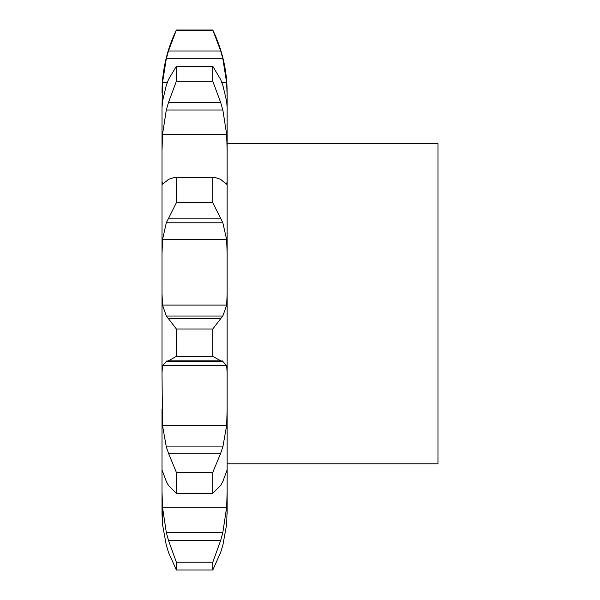 <?xml version="1.0" encoding="UTF-8"?>
<svg xmlns="http://www.w3.org/2000/svg" width="600" height="600" viewBox="0 0 600 600"><rect width="100%" height="100%" fill="white"/><g stroke="black" fill="none" stroke-linecap="round" stroke-linejoin="round"><path stroke-width="0.9" d="M166.118 544.553L168.675 552.99L166.118 544.553M220.485 552.99L223.042 544.553L220.485 552.99M226.65 524.408L222.855 545.25L226.65 524.408L227.145 509.16M162.015 514.028L162.51 524.408L166.305 545.25L162.51 524.408L162.015 491.452L162.015 514.028M220.725 552.293L212.79 570L212.79 562.207L220.725 540.285L222.855 532.38L226.65 507.24L227.145 491.452L227.145 514.028M227.145 491.452L227.145 92.55C227.077 70.62 222.292 49.77 212.79 30L220.725 51.008L222.855 58.793L226.65 82.755L227.145 96.39M212.79 562.207L176.363 562.207L168.435 540.285L166.305 532.38L162.51 507.24L162.015 491.452L162.015 409.283L162.015 469.853L166.305 481.455L168.435 485.393L176.363 493.26L176.363 472.365L168.435 453.18L220.725 453.18L212.79 472.365L212.79 493.26L220.725 485.393L222.855 481.455L227.145 469.853M162.51 425.467L226.65 425.467L222.855 446.918L166.305 446.918L162.51 425.467L162.015 372.945L162.51 365.377L226.65 365.377L227.145 372.945M220.725 179.377L214.875 177.42L212.79 177.608L212.79 202.763L222.855 222.78L226.65 239.67L162.51 239.67L162.015 254.07L162.015 181.163L162.015 372.945M162.48 184.238L162.015 181.163L162.015 107.648L162.015 150.975L162.51 134.31L226.65 134.31L227.145 150.975M166.305 85.328L162.51 101.37L162.015 107.648L162.51 82.755L167.205 82.755M226.65 425.467L227.145 409.283M220.485 453.81L223.042 446.295M220.725 360.832L212.79 356.362L212.79 328.987L220.725 318.645L168.435 318.645L176.363 328.987L176.363 356.362L168.435 360.832L220.725 360.832L222.855 361.245L166.305 361.245L168.435 360.832M222.255 360.832L226.822 365.79M227.145 293.61L226.65 305.062L222.855 316.013L166.305 316.013L162.51 305.062L162.015 293.61M220.485 318.907L223.042 315.75M226.65 239.67L227.145 254.07M222.855 181.215L226.673 184.238M226.65 184.238L227.145 181.163M220.485 179.197L223.042 181.395M220.725 79.605L212.79 66.278L212.79 81.233L220.725 102.653L222.855 110.032L226.65 134.31M222.855 85.328L226.65 101.37L227.145 107.648M220.485 79.035L223.042 85.898M221.955 82.755L226.65 82.755M227.145 143.7L437.985 143.7L437.985 463.83L227.145 463.83M168.435 552.293L176.363 570L176.363 562.207M166.118 446.295L168.675 453.81M162.337 365.79L166.905 360.832M166.118 315.75L168.675 318.907M162.51 239.67L166.305 222.78L176.363 202.763L176.363 177.608L174.285 177.42L168.435 179.377M166.118 181.395L168.675 179.197M162.51 184.238L166.305 181.215M162.51 82.755L166.305 58.793L168.435 51.008L176.363 30C166.86 49.77 162.075 70.62 162.015 92.55M162.51 134.31L166.305 110.032L168.435 102.653L176.363 81.233L176.363 66.278L168.435 79.605M166.118 85.898L168.675 79.035M212.79 570L176.363 570M212.79 472.365L176.363 472.365M212.79 493.26L176.363 493.26M212.79 328.987L176.363 328.987M212.79 356.362L176.363 356.362M166.305 222.78L222.855 222.78M212.79 202.763L176.363 202.763M212.79 177.608L176.363 177.608M168.435 218.145L220.725 218.145M166.305 110.032L222.855 110.032M212.79 30.352L176.363 30.352M166.305 58.793L222.855 58.793M168.435 51.008L220.725 51.008M212.79 81.233L176.363 81.233M212.79 66.278L176.363 66.278M168.435 102.653L220.725 102.653M162.51 507.24L226.65 507.24M162.51 305.062L226.65 305.062M168.435 540.285L220.725 540.285M166.305 532.38L222.855 532.38M214.875 177.42L174.285 177.42M176.363 30L212.79 30"/></g></svg>
